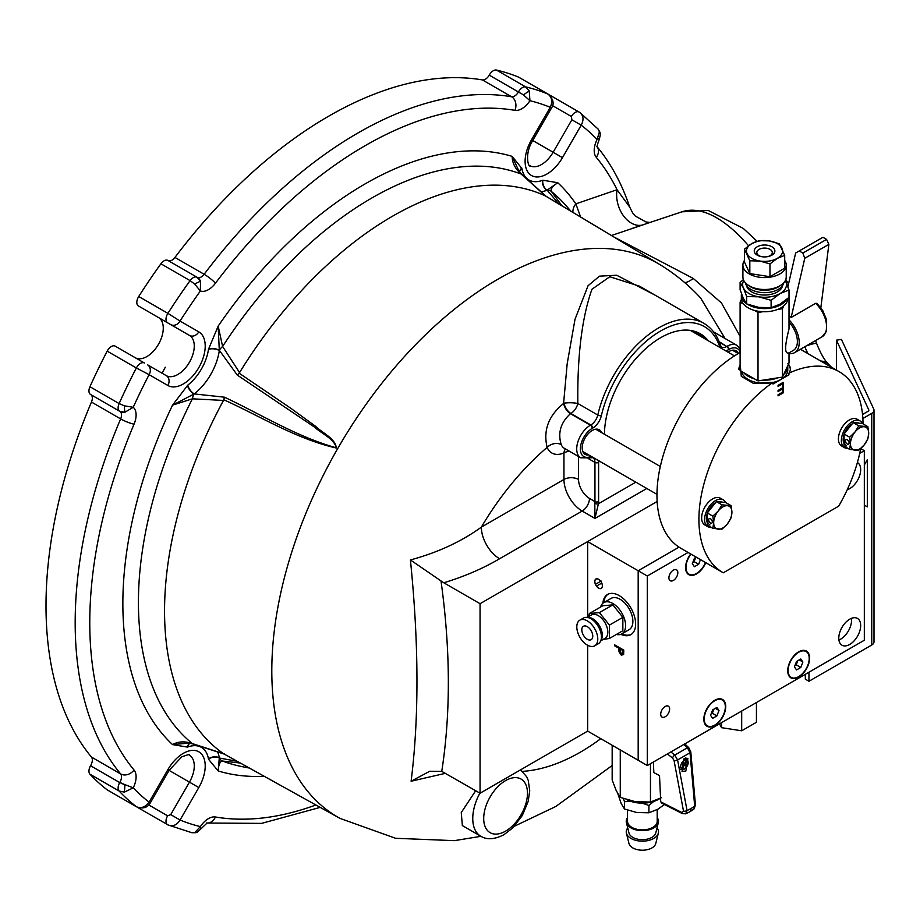 <?xml version="1.0" encoding="UTF-8"?>
<svg xmlns="http://www.w3.org/2000/svg" width="920" height="920" viewBox="0 0 920 920"><rect width="100%" height="100%" fill="white"/><g stroke="black" fill="none" stroke-linecap="round" stroke-linejoin="round"><path stroke-width="1.38" d="M445.533 773.306L411.113 781.218C419.129 717.462 418.899 643.712 410.412 559.947C437.702 552.575 461.345 541.639 481.344 527.148A201.169 116.15 -60 0 1 547.135 447.384C543.053 430.33 548.538 415.69 563.592 403.454L567.168 363.872L575.023 319.228L588.064 285.717L599.472 276.161L616.664 275.229L654.879 295.044M475.686 790.717L461.253 812.544L462.357 825.585L480.769 836.222A38.686 22.333 -60 0 1 479.883 793.132M639.572 286.212L609.787 276.748L591.951 289.248C581.957 317.538 577.254 355.626 577.841 403.5L597.793 415.023A90.275 52.118 -60 0 1 658.789 327.83A90.275 52.118 -60 0 1 703.915 323.357L639.664 286.258M738.346 353.498A14.191 8.188 120 0 0 736.092 350.819A14.191 8.188 120 0 0 728.996 351.52A14.191 8.188 120 0 0 728.007 352.153M734.758 351.543A14.191 8.188 120 0 0 734.033 350.186M187.829 385.1A7.739 3.611 -128.1 0 0 194.258 393.921L172.534 405.145L187.829 385.1A36.11 20.849 120 0 0 208.46 349.37L218.166 326.105L219.293 350.244A7.739 2.737 -40.4 0 1 222.617 346.472L239.556 372.577A322.402 186.139 -60 0 1 392.518 216.223A322.402 186.139 -60 0 1 545.468 195.96L521.214 174.076A7.739 2.139 -46.8 0 1 521.721 174.259L545.974 196.202M239.556 372.577L239.096 373.152L290.536 408.089L315.709 426.397C322.402 433.067 335.328 438.334 336.375 448.04C296.113 438.874 260.843 416.518 223.744 399.74L223.48 400.43L192.395 398.82L172.534 405.145A342.666 197.834 -60 0 0 172.534 744.602L188.772 743.107M188.738 743.107L192.809 743.946A7.739 2.139 -73.2 0 1 192.395 743.613L223.48 753.675A322.402 186.139 -60 0 1 223.48 400.43M223.48 753.675L337.237 816.845L237.279 761.323L219.293 758.011A7.739 6.106 99 0 0 222.617 761.058C220.052 761.277 218.569 764.577 218.166 770.948L208.529 759.253A7.739 5.278 168.7 0 1 219.293 758.011L218.166 770.948A342.666 197.834 -60 0 0 263.683 776.319M170.717 324.599L167.601 322.793A7.739 4.462 -60 0 1 167.9 313.352L180.055 321.057A7.739 6.313 -60 0 1 170.717 324.599L189.462 335.421A23.207 13.397 120 0 1 193.016 354.016A23.207 13.397 120 0 1 177.859 374.474A23.207 13.397 120 0 1 166.244 375.624L147.499 364.803A7.739 6.313 120 0 1 149.097 374.659L136.355 367.988A7.739 4.462 120 0 1 140.518 363.388A7.739 4.462 120 0 1 144.382 362.997L115.207 346.15A7.739 4.462 120 0 0 111.331 346.541A7.739 4.462 120 0 0 107.18 351.141A412.666 238.257 120 0 0 89.941 386.71A7.739 4.462 120 0 0 90.551 394.461L119.91 411.412A10.316 8.418 120 0 0 124.913 412.24L119.726 411.309L90.551 394.461M548.665 106.386L550.264 107.318A402.35 232.3 120 0 0 529.943 100.717A18.055 10.419 -60 0 1 514.924 110.343A389.459 224.859 120 0 0 365.159 145.671A389.459 224.859 120 0 0 215.395 283.268A18.055 10.419 -60 0 1 200.376 290.984L200.502 281.313A10.316 8.418 120 0 0 197.294 277.392L167.923 260.44A7.739 4.462 120 0 0 164.047 260.82A7.739 4.462 120 0 0 160.908 263.787A412.666 238.257 120 0 0 138.724 296.504A7.739 4.462 120 0 0 138.414 305.946L158.458 317.515A23.207 13.397 -60 0 1 162.012 336.122A23.207 13.397 -60 0 1 146.855 356.58A23.207 13.397 -60 0 1 135.297 357.753M168.107 260.555A7.739 4.462 120 0 0 171.982 260.164A7.739 4.462 120 0 0 174.949 257.427L204.136 274.275A399.774 230.816 -60 0 1 357.868 133.032A399.774 230.816 -60 0 1 511.589 96.772L482.413 79.925A7.739 4.462 120 0 0 485.392 79.224A7.739 4.462 120 0 0 489.256 75.141L523.434 94.863L489.256 75.141M550.183 95.37A7.739 4.462 120 0 0 549.907 95.185A7.739 4.462 120 0 0 549.251 94.909M519.236 77.498A7.739 4.462 120 0 0 518.949 77.314A7.739 4.462 120 0 0 518.65 77.165A412.666 238.257 120 0 0 496.455 70.058A7.739 4.462 120 0 0 493.315 70.725A7.739 4.462 120 0 0 489.451 74.807M564.017 403.213A10.316 2.265 -178.9 0 1 577.841 403.5A10.316 5.957 120 0 1 570.871 413.459A10.316 5.819 61.1 0 1 564.017 403.213M598.448 460.563A12.892 7.44 -60 0 1 598.598 462.403L598.598 501.572A12.892 7.44 -60 0 1 598.414 503.78L594.952 518.42L594.803 503.343A10.316 5.957 120 0 0 594.952 501.572L594.952 462.403L588.144 458.47M635.858 482.16L598.414 503.78A2.576 1.161 -170.9 0 1 594.803 503.343M162.115 373.244A310.787 179.434 -60 0 1 165.301 367.229M119.726 411.309A7.739 4.462 -60 0 1 119.117 403.558L124.407 405.823A7.739 0.632 89.3 0 0 124.913 412.24L133.227 407.296L124.407 405.823M189.462 335.421L158.458 317.515L189.462 335.421A7.739 6.313 -60 0 0 198.8 331.878L180.055 321.057A402.35 232.3 120 0 1 200.376 290.984L194.695 284.084L190.083 280.635A7.739 4.462 -60 0 1 193.234 277.667A7.739 4.462 -60 0 1 197.098 277.288L200.502 281.313A7.739 0.632 150.7 0 0 194.695 284.084M518.627 91.655A7.739 4.462 -60 0 1 522.491 87.573A7.739 4.462 -60 0 1 525.642 86.905L529.241 90.942L523.434 94.863L529.943 100.717L529.241 90.942M571.872 119.795L571.343 116.495A7.739 4.462 -60 0 1 575.218 112.412A7.739 4.462 -60 0 1 579.082 112.033A7.739 4.462 -60 0 1 579.37 112.217C583.476 115.287 584.096 119.611 581.21 125.177L571.872 119.795L553.127 152.26L562.465 157.653A30.946 17.871 -60 0 1 531.518 175.524A30.946 17.871 -60 0 1 531.518 139.782L532.749 140.495C523.606 155.238 529.195 168.233 529.92 165.669A23.207 13.397 120 0 0 541.523 164.519A23.207 13.397 120 0 0 553.127 152.26L532.749 140.495L551.494 108.019L550.264 107.318C552.782 101.545 551.966 97.117 547.825 94.012L518.65 77.165M579.37 112.217L549.907 95.185M642.056 225.112A25.794 17.767 72.2 0 1 623.173 215.395A25.794 17.767 72.2 0 1 617.056 189.715A389.459 224.859 120 0 0 596.263 157.308A18.055 10.419 -60 0 1 597.091 139.483L599.518 131.514L598.138 129.087L580.117 112.723M562.465 157.653L581.21 125.177A402.35 232.3 120 0 1 597.091 139.483L599.023 138.506M572.907 212.048A12.892 10.154 145.5 0 1 575.862 203.861L617.056 189.715L629.694 207.092C621.874 183.689 610.949 163.495 596.907 146.498L597.321 147.177C596.678 147.016 597.367 144.359 599.391 139.184L600.438 134.01A7.739 6.555 173.5 0 0 599.518 131.514M482.413 79.925A399.774 230.816 120 0 0 174.949 257.427M167.601 322.793L138.414 305.946M91.459 402.051A399.774 230.816 120 0 0 91.459 757.079L120.635 773.927A399.774 230.816 -60 0 1 120.635 418.899L91.459 402.051A7.739 4.462 120 0 0 90.735 394.565M148.764 804.942L167.601 815.81L170.717 814.625L180.055 820.019A402.35 232.3 120 0 0 200.376 826.608L194.695 832.703A7.739 6.555 66.5 0 0 197.305 832.255L207.149 822.974L206.367 822.951M206.988 823.02A10.316 8.234 99.7 0 0 215.395 816.983A18.055 10.419 -60 0 0 208.449 818.627A18.055 10.419 -60 0 0 200.376 826.608L200.502 828.77M170.717 814.625L189.462 782.149L167.854 769.672A30.946 17.871 -60 0 1 183.321 753.342A30.946 17.871 -60 0 1 203.55 757.263A30.946 17.871 -60 0 1 198.8 787.543L180.055 820.019C176.686 825.286 172.626 826.919 167.9 824.895L191.889 832.726L194.695 832.703M166.244 375.624A7.739 6.313 120 0 1 167.854 385.48L149.097 374.659A402.35 232.3 120 0 0 133.227 407.296A18.055 10.419 -60 0 1 134.055 424.154A389.459 224.859 120 0 0 134.055 770.029A18.055 10.419 -60 0 1 133.227 787.842L119.726 782.575L90.551 765.727A7.739 4.462 120 0 0 89.941 774.18A412.666 238.257 120 0 0 107.18 789.843A7.739 4.462 120 0 0 107.468 790.027A7.739 4.462 120 0 0 107.778 790.176M137.85 807.461A7.739 4.462 120 0 0 138.414 807.898A7.739 4.462 120 0 0 138.724 808.047M198.8 787.543L189.462 782.149A23.207 13.397 120 0 0 189.462 755.343C190.336 754.112 187.761 754.63 181.723 756.884L169.084 770.385L150.328 802.861L149.097 802.148L167.854 769.672M107.18 789.843L136.355 806.69C141.105 808.726 145.349 807.219 149.097 802.148A402.35 232.3 120 0 1 133.227 787.842L124.407 792.12L119.117 791.027A7.739 4.462 -60 0 1 119.726 782.575L90.551 765.727M134.055 770.029A10.316 8.234 140.3 0 1 120.635 773.927A7.739 4.462 120 0 1 119.91 782.253L124.913 785.128L124.407 792.12M90.735 765.405A7.739 4.462 120 0 0 91.459 757.079M545.468 195.96L656.202 262.395L558.992 204.079L547.135 190.164A7.739 6.106 141 0 1 551.436 191.521C550.344 189.186 552.46 186.254 557.773 182.723L547.135 190.164A7.739 5.278 71.3 0 1 542.834 180.216L557.773 182.723A342.666 197.834 -60 0 1 575.862 203.861L580.497 216.625M208.529 759.253L208.46 758.896A36.11 20.849 120 0 0 187.829 746.994A7.739 5.186 69.7 0 1 189.876 743.268M208.46 758.896A7.739 5.186 170.3 0 1 219.316 757.838A43.849 25.311 -60 0 0 217.557 751.789M266.696 777.676L337.03 816.718M208.46 349.37A7.739 3.611 -171.9 0 1 219.316 350.531A43.849 25.311 -60 0 1 194.258 393.921L224.503 397.198C261.441 414.632 296.666 436.735 336.386 447.856C334.075 438.748 321.643 433.653 314.617 427.19L237.279 375.072L219.293 350.244A7.739 3.473 -170.8 0 0 208.529 348.933M521.721 174.259L518.96 171.177L512.153 156.377L521.858 168.429A36.11 20.849 120 0 0 542.49 180.343L542.834 180.216M519.604 171.994A7.739 5.278 168.7 0 1 521.789 168.072M519.662 172.063A7.739 5.186 170.3 0 1 521.858 168.429M540.879 191.774A43.849 25.311 -60 0 0 546.997 190.279A7.739 5.186 69.7 0 1 542.49 180.343M570.308 210.484L565.305 204.838A330.199 190.647 -60 0 0 551.436 191.521L561.556 205.24M656.27 262.441L588.075 221.501M521.214 174.076C515.269 168.935 512.245 163.036 512.153 156.377A342.666 197.834 -60 0 0 218.166 326.105L222.617 346.472A330.199 190.647 -60 0 1 521.214 174.076M237.279 375.072L239.096 373.152M224.503 397.198L223.744 399.74M187.484 385.376A7.739 3.473 -129.2 0 0 194.005 394.047A7.739 2.737 100.4 0 0 192.395 398.82A330.199 190.647 -60 0 0 192.395 743.613C184.966 741.037 178.353 741.359 172.534 744.602L187.484 747.109A7.739 5.278 71.3 0 1 189.784 743.256M224.503 753.952L223.744 753.871L224.503 753.952M239.556 762.956L222.617 761.058A330.199 190.647 -60 0 0 241.086 766.418L248.469 767.912M563.592 403.454A10.316 5.819 -118.8 0 0 570.434 413.701C560.705 422.533 557.635 432.848 561.223 444.624A19.343 11.167 120 0 0 564.305 448.304L564.27 448.281M646.806 488.485L594.952 518.42L582.188 511.048L499.583 558.739A25.794 14.892 -120 0 1 481.344 527.148L563.948 479.458L563.948 452.928A29.658 17.123 -60 0 1 547.135 447.384A10.316 7.705 157.4 0 1 561.223 444.624M410.412 559.947L441.002 580.934C450.524 649.692 450.777 713.161 441.761 771.362L480.056 793.235L480.056 603.704L657.144 501.469L587.661 541.581L587.661 617.136M499.583 558.739C483.172 568.433 464.577 576.449 443.808 582.774L441.002 580.934M411.113 781.218L429.743 771.259L441.761 771.362M643.701 224.63L611.662 235.439M616.078 238.107L693.208 278.404L721.464 302.956L740.106 336.341M684.698 282.601A25.794 10.062 123.1 0 0 693.208 278.404M725.018 338.468L700.626 298.011M587.661 645.288L587.661 731.112L480.056 793.235M443.808 582.774L480.056 603.704M570.434 413.701L590.398 425.224A2.576 1.483 -120 0 1 592.216 428.386A16.767 9.683 120 0 0 580.393 448.017A16.767 9.683 120 0 0 590.674 456.538A2.576 1.667 67 0 1 589.858 457.861L592.813 457.677A10.316 5.957 120 0 1 594.952 462.403A2.576 1.483 180 0 0 598.598 462.403M598.598 501.572A2.576 1.483 180 0 1 594.952 501.572L589.478 498.41A15.479 8.935 -120 0 1 578.542 479.458A10.316 5.957 180 0 0 563.948 479.458A25.794 14.892 60 0 0 582.188 511.048A10.316 5.957 120 0 0 589.478 498.41M601.622 432.618A14.191 8.188 120 0 0 592.216 430.491A14.191 8.188 120 0 0 582.348 445.728A14.191 8.188 120 0 0 588.719 454.951M708.285 340.779A79.442 45.862 120 0 0 645.495 348.853A79.442 45.862 120 0 0 604.44 434.24M719.934 347.495A12.892 7.44 -60 0 1 719.854 347.266A87.688 50.634 120 0 0 660.606 330.993A87.688 50.634 120 0 0 601.358 415.69A12.892 7.44 -60 0 1 592.641 428.145L592.216 428.386M592.641 428.145A2.576 1.483 -120 0 0 590.824 424.982L570.871 413.459M703.225 337.847L702.374 335.915M596.965 429.881L596.769 429.122M621.322 655.189L619.01 651.751L618.861 648.232L614.652 645.806L614.652 644.851L623.771 650.118L623.633 654.511L621.322 655.189L621.885 654.442M619.793 651.303L619.01 651.751M688.079 552.471L647.3 576.012L638.181 570.745L679.029 547.159L638.181 570.745L638.181 760.276L587.661 731.112M647.3 576.012L647.3 765.543L638.181 760.276L638.181 570.745L587.661 541.581M598.598 588.121A5.416 3.128 -120 0 0 602.428 585.913A5.416 3.128 -120 0 0 598.598 579.278A5.416 3.128 -120 0 0 594.769 581.486A5.416 3.128 -120 0 0 598.598 588.121M620.827 634.34A23.207 13.397 -120 0 0 635.605 623.081A23.207 13.397 -120 0 0 619.206 595.596A23.207 13.397 -120 0 0 602.876 603.255M616.388 634.443A18.055 10.419 -120 0 0 621.851 633.869A23.207 13.397 -120 0 0 631.258 634.374M608.062 594.205A23.207 13.397 -120 0 0 603.796 602.6A18.055 10.419 -120 0 0 601.772 604.486A18.055 10.419 -120 0 0 600.564 607.039M621.322 654.246L622.828 652.452L622.828 650.532L619.793 648.772L621.322 654.246L623.265 653.809M622.231 653.717L623.748 651.923L623.748 650.106M623.656 650.049L622.828 650.532M582.555 627.083A7.739 4.462 -120 0 0 583.958 636.065A7.739 4.462 -120 0 0 591.157 639.676A7.739 4.462 -120 0 0 592.031 638.871A7.739 4.462 -120 0 0 590.629 629.889A7.739 4.462 -120 0 0 583.429 626.279A7.739 4.462 -120 0 0 582.555 627.083M596.379 644.276A14.835 8.567 -120 0 0 593.676 627.06A14.835 8.567 -120 0 0 579.876 620.137A14.835 8.567 -120 0 0 578.208 621.678A14.835 8.567 -120 0 0 580.911 638.894A14.835 8.567 -120 0 0 594.711 645.817A14.835 8.567 -120 0 0 596.379 644.276M594.711 645.817L598.356 643.712A14.835 8.567 -120 0 0 600.024 642.171A14.835 8.567 -120 0 0 597.321 624.944A14.835 8.567 -120 0 0 583.521 618.033L579.876 620.137M600.944 640.297A13.535 7.82 -120 0 0 601.059 640.136A13.535 7.82 -120 0 0 599.449 625.772A13.535 7.82 -120 0 0 587.776 617.504M600.737 640.849L605.004 638.388A13.535 7.82 -120 0 0 606.533 636.973A13.535 7.82 -120 0 0 604.06 621.253A13.535 7.82 -120 0 0 591.468 614.928L587.19 617.4M609.431 625.094L609.431 638.469L622.851 630.717L622.851 617.343L612.823 604.865L602.795 605.762L589.363 613.513L599.391 612.616L609.431 625.094L622.851 617.343M623.886 631.994A18.055 10.419 -120 0 0 620.597 611.029A18.055 10.419 -120 0 0 603.796 602.6L611.098 598.391A18.055 10.419 -120 0 1 627.888 606.82A18.055 10.419 -120 0 1 631.178 627.773A18.055 10.419 -120 0 1 629.154 629.659L621.851 633.869A18.055 10.419 -120 0 0 623.886 631.994M609.431 638.469L603.14 639.469M599.391 612.616L612.823 604.865M588.811 616.469L589.363 613.513M596.516 586.097A5.301 3.059 -120 0 0 601.255 588.294A5.301 3.059 -120 0 0 601.714 583.096L596.516 586.097M600.679 581.302A5.301 3.059 -120 0 0 595.953 579.105A5.301 3.059 -120 0 0 595.481 584.303L601.162 581.026M595.481 584.303L595.435 584.338A5.819 3.358 60 0 1 595.171 583.671M756.435 702.535L756.435 722.28L741.692 730.79L721.556 727.674L719.509 723.844M741.692 730.79L741.692 711.045M721.556 727.674L721.556 722.671M685.814 771.121L682.019 771.328L684.1 758.551L687.895 758.344L685.814 771.121M653.361 762.036L653.844 772.581L659.513 775.629L660.721 801.837L681.812 812.509A2.576 1.483 116.8 0 0 682.41 813.613L685.699 813.82L689.896 811.739A5.163 2.978 -120 0 0 690.908 808.645L694.692 806.127L690.023 752.767L687.435 747.753L683.882 744.418M612.168 745.257L612.168 779.93L616.216 790.625L620.264 797.375L635.363 801.688L650.463 802.044L661.526 797.64M620.264 797.375L620.264 749.938M650.463 802.044L650.463 763.715M670.852 751.95L674.751 755.078L677.591 759.943A2.576 1.299 169.4 0 1 674.038 760.46L672.554 758.057L667.402 753.94M672.554 758.057A2.576 1.012 128.7 0 1 674.751 755.078L687.435 747.753A2.576 1.15 133.2 0 1 688.758 747.661L690.793 751.858A2.576 1.127 175 0 1 690.023 752.767L677.591 759.943L687.044 810.543A2.576 1.299 169.4 0 1 683.491 811.049L674.038 760.46M690.908 808.645L687.044 810.543L685.699 813.82M681.812 812.509L683.491 811.049M662.285 802.907L660.721 801.837M690.793 751.858L695.462 805.218A2.576 1.127 175 0 1 694.692 806.127L693.944 809.059L689.896 811.739M685.262 758.068A6.452 3.726 -60 0 1 686.63 758.356C689.333 762.427 688.47 766.061 684.054 769.269L680.179 769.522M683.675 764.842L685.929 766.141L686.573 765.026L684.963 764.094L686.573 761.311L685.929 760.932L684.319 763.726L682.709 762.795L682.065 763.91L683.675 764.842L682.065 767.636L682.709 768.005L684.319 765.21M685.02 765.624L685.664 764.497L684.054 763.577M683.41 763.197L682.709 762.795M685.664 764.497L686.573 765.026M659.893 798.525A23.207 13.397 180 0 1 658.789 799.216A23.207 13.397 180 0 1 626.865 799.71M627.727 827.966A16.123 9.303 0 0 0 626.417 833.175L628.969 843.49A13.535 7.82 0 0 0 645.874 849.942A13.535 7.82 0 0 0 655.776 843.49L658.329 833.175A16.123 9.303 0 0 0 657.018 827.966M626.417 833.175A16.123 9.303 0 0 0 646.542 840.845A16.123 9.303 0 0 0 658.329 833.175M627.543 817.684A16.123 9.303 0 0 0 626.417 822.641L628.969 832.968A13.535 7.82 0 0 0 645.874 839.408A13.535 7.82 0 0 0 655.776 832.968L658.329 822.641A16.123 9.303 0 0 0 657.202 817.684M626.417 822.641A16.123 9.303 0 0 0 646.542 830.323A16.123 9.303 0 0 0 658.329 822.641M627.543 810.152L627.543 821.33A14.835 8.567 0 0 0 646.208 829.598A14.835 8.567 0 0 0 657.202 821.33L657.202 809.6M664.447 804.54L657.869 809.22L648.922 812.785L636.697 812.498L624.473 809.002L621.195 803.551L617.918 793.937M624.473 809.002L624.473 801.676L631.097 801.458M623.415 798.571L624.473 801.676M648.922 812.785L648.922 805.46L653.775 801.412M642.125 803.137L648.922 805.46M847.251 489.727A15.479 8.935 120 0 0 849.735 488.623A15.479 8.935 120 0 0 859.843 474.984A15.479 8.935 120 0 0 857.474 462.576A15.479 8.935 120 0 0 857.394 462.541M849.735 619.183A15.479 8.935 120 0 0 839.626 632.822A15.479 8.935 120 0 0 841.995 645.219A15.479 8.935 120 0 0 849.735 644.46A15.479 8.935 120 0 0 859.843 630.821A15.479 8.935 120 0 0 857.474 618.424A15.479 8.935 120 0 0 849.735 619.183M838.925 640.021A15.479 8.935 120 0 0 840.615 639.193A15.479 8.935 120 0 0 851.425 618.355M690.678 553.978A15.479 8.935 120 0 0 685.595 567.594A15.479 8.935 120 0 0 696.532 573.907A15.479 8.935 120 0 0 705.778 562.695M714.771 700.258L714.771 700.258A15.479 8.935 120 0 0 703.834 719.21A15.479 8.935 120 0 0 714.771 725.535A15.479 8.935 120 0 0 725.719 706.583A15.479 8.935 120 0 0 714.771 700.258L714.771 700.258M798.663 651.831L798.663 651.831A15.479 8.935 120 0 0 787.727 670.783A15.479 8.935 120 0 0 798.663 677.097A15.479 8.935 120 0 0 809.611 658.145A15.479 8.935 120 0 0 798.663 651.831M647.3 765.543L864.328 640.24L864.328 450.708L859.706 453.376M864.328 450.708L860.694 448.615M712.54 702.282A8.51 4.91 120 0 0 711.942 702.328M677.235 575.621A6.302 3.645 -60 0 1 673.371 580.428A6.302 3.645 -60 0 1 669.507 580.083A6.302 3.645 -60 0 1 669.507 574.931A6.302 3.645 -60 0 1 674.532 569.629A6.302 3.645 -60 0 1 677.833 572.7A6.302 3.645 -60 0 1 677.235 575.621M669.035 711.976A6.302 3.645 -60 0 1 665.171 716.783A6.302 3.645 -60 0 1 661.307 716.438A6.302 3.645 -60 0 1 661.307 711.286A6.302 3.645 -60 0 1 666.321 705.996A6.302 3.645 -60 0 1 669.633 709.056A6.302 3.645 -60 0 1 669.035 711.976M789.532 675.832A14.915 8.614 120 0 0 791.211 677.384A14.915 8.614 120 0 0 805.092 670.415A14.915 8.614 120 0 0 807.806 653.096A14.915 8.614 120 0 0 806.127 651.544A14.915 8.614 120 0 0 792.246 658.501A14.915 8.614 120 0 0 789.532 675.832M800.779 659.007L802.895 662.02L800.779 667.471L796.547 669.921L794.431 666.908L796.547 661.445L800.779 659.007M799.238 659.904L802.895 662.02M797.824 660.709L796.225 664.838L800.779 667.471M796.225 664.838L794.949 665.574M795.018 665.401A5.186 2.99 120 0 0 797.663 660.813M719.003 710.458L716.887 715.909L712.655 718.347L710.539 715.346L712.655 709.883L716.887 707.445L719.003 710.458L715.346 708.331M713.931 709.147L712.333 713.276L716.887 715.909M712.333 713.276L711.056 714.012M705.64 712.08A14.915 8.614 120 0 0 709.504 726.49A14.915 8.614 120 0 0 723.913 713.713A14.915 8.614 120 0 0 720.049 699.303A14.915 8.614 120 0 0 705.64 712.08M711.125 713.839A5.186 2.99 120 0 0 713.391 710.55A5.186 2.99 120 0 0 713.77 709.24M700.465 559.624L698.648 564.282L694.416 566.72L692.3 563.718L694.416 558.256L696.268 557.198M695.692 557.52L694.094 561.648L698.648 564.282M690.966 554.139A14.915 8.614 120 0 0 687.401 572.642A14.915 8.614 120 0 0 705.502 562.522M694.094 561.648L692.817 562.384M692.886 562.212A5.186 2.99 120 0 0 695.531 557.623M836.429 370.081L836.429 340.181L841.409 339.411L873.735 409.055A7.739 4.462 180 0 1 874 410.216A7.739 4.462 180 0 1 871.734 413.367L862.868 418.496M874 410.216L874 641.861A7.739 4.462 180 0 1 871.734 645.023L808.956 681.271L805.31 679.155L805.31 674.314M836.429 340.181L868.756 409.825A2.576 1.483 180 0 1 868.836 410.216A2.576 1.483 180 0 1 868.089 411.263L862.534 414.471M808.956 681.271L808.956 672.209M864.328 504.965A38.686 22.333 120 0 0 866.214 506.287A38.686 22.333 120 0 0 867.318 506.851L867.318 459.77A38.686 22.333 120 0 0 864.328 465.117M865.168 505.609L867.318 506.851M863.04 423.89A116.058 67.01 120 0 0 839.005 371.577A116.058 67.01 120 0 0 788.923 373.175C791.143 369.932 790.774 366.7 787.819 363.503M740.106 352.486A116.058 67.01 120 0 0 656.96 495.247A116.058 67.01 120 0 0 680.995 548.377A116.058 67.01 120 0 0 681.329 548.573M740.106 363.572L741.313 376.395L753.411 383.375L773.03 382.352A116.058 67.01 120 0 0 698.912 519.466A116.058 67.01 120 0 0 722.947 572.596A116.058 67.01 120 0 0 723.281 572.792L838.683 506.161A116.058 67.01 120 0 0 860.694 448.569M782.38 383.904L778.056 386.4L778.056 385.319L783.196 382.352L783.196 392.886L778.056 395.853L778.056 394.772L782.38 392.276L782.38 389.034L778.056 391.529L778.056 390.459L782.38 387.952L782.38 383.904L781.471 383.375L778.056 385.353M781.471 389.562L781.471 388.516L782.38 389.034M782.287 392.334L783.196 392.886M782.287 392.357L778.056 394.806M782.287 382.881L782.287 383.858M782.287 388.01L782.287 388.987M740.106 365.217A25.794 14.892 0 0 0 738.783 369.518M788.923 373.175L788.923 374.831L773.03 384.019L773.03 382.352M790.337 369.449A25.794 14.892 0 0 0 788.417 364.285M782.287 383.709A77.372 44.677 120 0 0 781.655 383.249M734.459 355.891L690.356 330.418A77.372 44.677 120 0 0 690.299 330.395M596.965 429.134A77.372 44.677 120 0 0 596.965 429.928M743.67 372.623A23.207 13.397 0 0 0 748.144 376.268A23.207 13.397 0 0 0 754.457 378.856M741.485 371.358A23.207 13.397 0 0 0 748.144 379.431A23.207 13.397 0 0 0 771.707 382.697M762.864 380.155A23.207 13.397 0 0 0 777.607 377.878M783.759 374.325A23.207 13.397 0 0 0 787.773 366.792A23.207 13.397 0 0 0 787.716 365.815M773.03 382.433A23.207 13.397 0 0 0 787.773 369.943L787.773 366.792M741.474 293.779A23.207 13.397 0 0 0 741.347 295.193A23.207 13.397 0 0 0 746.304 303.462M747.408 304.221A23.207 13.397 0 0 0 748.144 304.669A23.207 13.397 0 0 0 786.508 299.563M741.347 295.193L741.347 298.344A23.207 13.397 0 0 0 748.144 307.82A23.207 13.397 0 0 0 773.341 310.753A23.207 13.397 0 0 0 787.773 298.483M804.758 258.29L802.861 253.069L826.574 239.384L828.874 244.375L804.758 258.29L791.165 317.469L789.015 315.445M789.015 319.861A21.919 12.661 60 0 1 794.673 352.613A21.919 12.661 60 0 1 789.015 353.498M791.165 317.469L815.626 303.347L817.052 303.358L822.79 310.649L826.562 319.757L826.367 331.476L822.031 336.812A21.919 12.661 -120 0 0 815.626 303.347M789.015 322.126A19.343 11.167 60 0 1 793.385 350.37L788.486 353.199M789.015 352.843C784.53 354.545 784.53 346.575 789.015 328.946L789.015 289.984L785.346 280.519A21.919 12.661 0 0 1 785.737 281.336A21.919 12.661 0 0 1 780.068 293.56L789.015 289.984M762.864 311.719L758.011 312.466L758.011 380.903L740.106 370.576L740.106 302.128L741.416 299.322M758.011 312.466L754.457 310.408M743.67 304.186L740.106 302.128M783.759 305.877L782.46 308.683L782.46 377.119L758.011 380.903M782.46 308.683L777.607 309.43M789.015 352.9L789.015 363.009L782.46 377.119M826.574 239.384L822.928 237.279L795.639 253.023L787.899 286.718M799.216 250.964L802.861 253.069M820.847 307.694L828.874 244.375M782.529 285.637A18.055 10.419 180 0 1 777.331 291.973A18.055 10.419 180 0 1 758.494 294.423A18.055 10.419 180 0 1 746.603 285.637M743.797 280.554A21.919 12.661 0 0 0 743.383 287.88A21.919 12.661 0 0 0 749.064 293.56A21.919 12.661 0 0 0 758.885 296.838L771.109 300.322L780.068 293.56A21.919 12.661 0 0 1 758.885 296.838L746.66 296.539L746.66 303.922L758.885 307.418L771.109 307.705L780.068 304.141L789.015 297.378M743.383 279.611L740.106 282.428L740.106 289.811L743.383 298.459L746.66 303.922M740.106 282.428L743.383 287.88L746.66 296.539M771.109 307.705L771.109 300.322M771.857 255.173A10.316 5.957 0 0 0 771.857 246.755A10.316 5.957 0 0 0 757.263 246.755A10.316 5.957 0 0 0 761.127 256.577A10.316 5.957 0 0 0 768.005 256.577A10.316 5.957 0 0 0 771.857 255.173M761.587 256.668A7.739 4.462 180 0 1 756.827 252.54A7.739 4.462 180 0 1 759.092 249.389A7.739 4.462 180 0 1 767.521 248.411A7.739 4.462 180 0 1 772.306 252.54A7.739 4.462 180 0 1 770.04 255.702A7.739 4.462 180 0 1 767.533 256.668M786.232 265.075L786.232 276.989A21.666 12.512 180 0 1 781.275 284.947A21.666 12.512 180 0 1 779.884 285.832A21.666 12.512 180 0 1 747.856 284.947A21.666 12.512 180 0 1 742.9 276.989L742.9 265.075A21.666 12.512 0 0 0 756.274 276.632A21.666 12.512 0 0 0 779.884 273.918A21.666 12.512 0 0 0 786.232 265.075A21.666 12.512 0 0 0 784.702 260.464M744.429 260.464A21.666 12.512 0 0 0 742.9 265.075M747.856 284.947L749.639 286.2A19.343 11.167 0 0 0 778.239 286.994A19.343 11.167 0 0 0 779.481 286.2L781.275 284.947M783.782 282.762A19.343 11.167 180 0 1 778.239 289.397A19.343 11.167 180 0 1 758.183 292.042A19.343 11.167 180 0 1 745.338 282.762M784.702 255.392L784.702 268.191L769.959 276.702L749.823 273.585L744.429 261.958L744.429 249.17L751.801 243.593L759.172 240.66L769.235 240.902A18.055 10.419 0 0 0 751.801 243.593A18.055 10.419 0 0 0 747.12 253.667A18.055 10.419 0 0 0 759.885 261.038A18.055 10.419 0 0 0 777.331 258.336A18.055 10.419 0 0 0 782 248.262A18.055 10.419 0 0 0 769.235 240.902L779.309 243.765L784.702 255.392L777.331 258.336L769.959 263.902L759.885 261.038L749.823 260.797L749.823 273.585M749.823 260.797L744.429 249.17M769.959 263.902L769.959 276.702M849.643 449.374L858.762 450.19L864.144 444.981A12.892 7.44 -60 0 1 855.025 450.248A12.892 7.44 -60 0 1 850.459 443.762L849.643 449.374L844.077 446.154L844.077 433.998L853.196 422.648L862.316 423.464A15.479 8.935 120 0 0 860.027 420.888L857.106 419.198A15.479 8.935 120 0 0 849.367 419.968A15.479 8.935 120 0 0 839.258 433.596A15.479 8.935 120 0 0 841.627 446.004L844.548 447.683A15.479 8.935 120 0 0 847.952 448.385M860.027 420.888A15.479 8.935 120 0 0 852.288 421.647A15.479 8.935 120 0 0 842.179 435.286A15.479 8.935 120 0 0 844.548 447.683M712.862 528.344L721.981 529.161L727.363 523.952A12.892 7.44 -60 0 1 718.244 529.218A12.892 7.44 -60 0 1 713.678 522.732L712.862 528.344L707.296 525.124L707.296 512.969L716.415 501.618L725.535 502.435A15.479 8.935 120 0 0 723.246 499.859L720.325 498.168A15.479 8.935 120 0 0 712.586 498.939A15.479 8.935 120 0 0 702.477 512.578A15.479 8.935 120 0 0 704.846 524.975L707.768 526.654A15.479 8.935 120 0 0 711.171 527.356M723.246 499.859A15.479 8.935 120 0 0 715.507 500.618A15.479 8.935 120 0 0 705.398 514.257A15.479 8.935 120 0 0 707.768 526.654M845.445 440.864A2.576 1.483 -120 0 0 846.572 443.463A2.576 1.483 -120 0 0 848.562 444.153A2.576 1.483 -120 0 0 849.091 442.968A2.576 1.483 -120 0 0 847.964 440.381A2.576 1.483 -120 0 0 845.986 439.679A2.576 1.483 -120 0 0 845.445 440.864M868.698 433.228L867.882 426.684L858.762 425.868L855.025 432.009A12.892 7.44 -60 0 1 864.144 426.742A12.892 7.44 120 0 1 868.698 433.228A12.892 7.44 -60 0 1 864.144 444.981L867.882 438.84L868.698 433.228M853.196 422.648L858.762 425.868M862.316 423.464L867.882 426.684M844.077 433.998L849.643 437.207L850.459 443.762A12.892 7.44 -60 0 1 855.025 432.009L849.643 437.207M844.077 443.612A12.892 7.44 -60 0 1 843.168 439.553A12.892 7.44 -60 0 1 844.077 434.435M844.364 433.642A12.892 7.44 -60 0 1 852.334 423.729M854.565 422.774A12.892 7.44 -60 0 1 858.739 423.119L858.797 423.154M844.077 440.07A12.892 7.44 120 0 0 846.745 445.981M708.664 519.834A2.576 1.483 -120 0 0 709.792 522.433A2.576 1.483 -120 0 0 711.781 523.123A2.576 1.483 -120 0 0 712.31 521.939A2.576 1.483 -120 0 0 711.183 519.351A2.576 1.483 -120 0 0 709.193 518.661A2.576 1.483 -120 0 0 708.664 519.834M731.918 512.198L731.101 505.655L721.981 504.838L718.244 510.979A12.892 7.44 -60 0 1 727.363 505.712A12.892 7.44 120 0 1 731.918 512.198A12.892 7.44 -60 0 1 727.363 523.952L731.101 517.81L731.918 512.198M716.415 501.618L721.981 504.838M725.535 502.435L731.101 505.655M707.296 512.969L712.862 516.178L713.678 522.732A12.892 7.44 -60 0 1 718.244 510.979L712.862 516.178M707.296 522.583A12.892 7.44 -60 0 1 706.387 518.523A12.892 7.44 -60 0 1 707.296 513.406M707.583 512.612A12.892 7.44 -60 0 1 715.553 502.699M717.784 501.745A12.892 7.44 -60 0 1 721.947 502.09L722.016 502.124M707.296 519.053A12.892 7.44 120 0 0 709.964 524.952M480.941 836.314L454.411 840.65L395.588 838.293L340.02 818.397A319.792 184.632 -60 0 1 288.489 562.81A319.792 184.632 -60 0 1 497.938 279.208A319.792 184.632 -60 0 1 659.789 264.534L652.383 260.038M600.771 738.679A201.169 116.15 -60 0 1 580.359 752.169A201.169 116.15 -60 0 1 522.457 771.374M197.11 277.288L197.294 277.392A7.739 4.462 120 0 0 201.158 277.012A7.739 4.462 120 0 0 204.136 274.275A10.316 1.759 -143 0 1 215.395 283.268M514.924 110.343A10.316 8.234 -80.3 0 0 511.589 96.772A7.739 4.462 120 0 0 514.567 96.071A7.739 4.462 120 0 0 518.443 91.988M496.455 70.058L525.642 86.905A412.666 238.257 -60 0 1 547.825 94.012A7.739 4.462 120 0 1 548.136 94.162L548.136 94.162C553.357 99.165 554.472 103.787 551.494 108.019M505.586 780.597A30.946 17.871 120 0 0 483.701 818.512A30.946 17.871 120 0 0 505.586 831.139A30.946 17.871 120 0 0 527.471 793.235A30.946 17.871 120 0 0 505.586 780.597M89.941 386.71L119.117 403.558A412.666 238.257 -60 0 1 136.355 367.988L107.18 351.141M198.8 331.878A30.946 17.871 -60 0 1 198.8 367.62A30.946 17.871 -60 0 1 167.854 385.48M138.724 296.504L167.9 313.352A412.666 238.257 -60 0 1 190.083 280.635L160.908 263.787M531.518 139.782L550.264 107.318M596.263 157.308A10.316 8.234 -39.7 0 0 597.287 147.004M571.343 116.495L552.517 105.627M134.055 424.154A10.316 1.759 -157 0 1 120.635 418.899A7.739 4.462 120 0 0 119.91 411.412M215.395 816.983A389.459 224.859 120 0 0 315.733 805.034M107.468 790.027L136.643 806.874A7.739 4.462 -60 0 1 136.355 806.69A412.666 238.257 -60 0 1 119.117 791.027L89.941 774.18M167.601 815.81A7.739 4.462 120 0 0 167.601 824.745L167.601 824.745A7.739 4.462 120 0 0 167.9 824.895M569.457 451.272A10.316 5.957 0 0 0 563.948 452.928A10.316 6.681 67 0 1 565.466 448.971M578.542 456.515L578.542 479.458M806.518 345.77A20.631 1.587 -20.4 0 1 816.638 343.471L815.545 340.561M748.535 245.755A181.838 74.232 -108.4 0 0 681.904 211.83L708.296 210.507L743.325 228.447L757.045 241.258M820.766 361.042A20.631 14.593 -45 0 1 828.563 364.297C824.619 360.445 820.651 353.51 816.638 343.471M808.001 353.671A25.794 10.534 71.6 0 1 804.85 346.736M564.305 448.304L580.727 457.78A19.343 11.167 -60 0 1 577.76 442.278A19.343 11.167 -60 0 1 590.398 425.224M740.106 351.923A16.767 9.683 120 0 0 728.996 349.416L728.571 349.669A12.892 7.44 -60 0 1 725.65 350.796M728.996 349.416A2.576 1.483 -120 0 0 727.179 346.253A19.343 11.167 -60 0 1 736.851 345.299L740.106 348.691M728.571 349.669A2.576 1.483 -120 0 0 726.754 346.506L719.106 341.607M719.854 347.266A2.576 1.863 -17.5 0 0 720.498 345.437L721.591 347.012A10.316 5.957 120 0 0 726.754 346.506L719.371 342.24M601.358 415.69A2.576 0.989 -167 0 1 597.793 415.023A10.316 5.957 120 0 1 590.824 424.982M623.748 651.923L622.828 652.452M684.319 768.683A5.163 2.978 120 0 0 687.964 762.369A5.163 2.978 120 0 0 684.319 760.254A5.163 2.978 120 0 0 680.673 766.578A5.163 2.978 120 0 0 684.319 768.683M871.734 645.023L871.734 413.367M868.756 410.596L868.756 409.825M514.429 826.217L555.795 806.483L612.168 765.509M340.02 818.397L332.292 814.154M480.769 836.222C486.852 840.006 494.592 839.5 503.987 834.681L513.003 827.689L522.307 815.488L528.16 801.481L529.736 790.717L528.218 780.275L526.654 776.721L520.524 769.867M600.438 134.01L598.138 129.087M518.949 77.314L548.136 94.162M191.889 832.726L197.305 832.255M206.931 823.043L261.625 823.377L320.056 807.415M138.414 807.898L168.705 825.297M150.328 802.861C147.453 807.771 142.899 809.117 136.643 806.874M656.869 262.786L545.893 196.144M192.809 743.946L223.928 753.986M788.532 283.969L785.806 279.438M632.258 228.378L681.904 211.83M650.026 222.456L645.99 221.961L635.363 216.108L632.787 213.13L629.694 207.092M828.563 364.297L831.519 367.252M583.027 452.03L588.191 455.009M580.727 457.78L589.858 457.861M720.498 345.437C717.289 335.351 711.758 328.003 703.915 323.357M694.232 331.223L705.606 337.789M713.575 331.867L736.851 345.299M699.246 335.558L698.648 333.776M700.695 298.08C688.666 284.981 675.027 273.792 659.789 264.534M661.284 802.942L682.41 813.613M688.758 747.661L684.768 743.912M695.462 805.218L693.944 809.059M790.269 676.844L791.211 677.384M805.184 650.992L806.127 651.544M839.005 371.577L800.423 349.289M722.947 572.596L680.995 548.377M738.254 353.556L732.492 350.232M660.318 466.497L595.711 429.203M656.96 494.35L582.82 451.536M822.031 336.812L794.673 352.613"/></g></svg>

